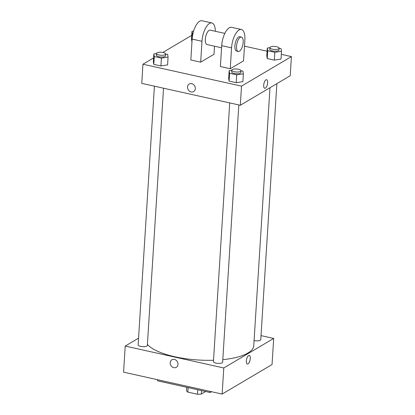 <?xml version="1.0" encoding="UTF-8"?>
<svg xmlns="http://www.w3.org/2000/svg" width="415" height="415" viewBox="0 0 415 415"><rect width="100%" height="100%" fill="white"/><g stroke="black" fill="none" stroke-linecap="round" stroke-linejoin="round"><path stroke-width="0.62" d="M205.643 391.506L201.342 394.053A9.908 3.237 3.6 0 1 197.467 394.25L187.829 392.108A9.908 3.237 3.6 0 1 186.558 390.764L186.776 387.309M188.109 387.61L187.829 392.108M197.748 389.752L197.467 394.25M201.56 390.598L201.342 394.053M157.633 379.73L157.565 380.82L210.13 392.502L211.489 391.698M261.025 335.626L273.687 338.438L272.048 364.536L222.139 394.068L123.577 372.156L125.221 346.063L138.558 338.168M174.352 359.406A4.378 3.73 59.4 0 1 177.859 362.99A4.378 3.73 59.4 0 1 176.323 367.311A4.378 3.73 59.4 0 1 170.881 365.439A4.378 3.73 59.4 0 1 171.862 359.769A4.378 3.73 59.4 0 1 174.352 359.406M273.687 338.438L223.784 367.97L222.139 394.068M223.784 367.97L125.221 346.063M163.526 88.203L147.341 345.451A4.612 1.51 -176.4 0 1 140.659 346.395A4.612 1.51 -176.4 0 1 138.138 344.875L154.411 86.175M229.713 102.915L213.44 361.61A4.612 1.51 3.6 0 0 217.948 363.405A4.612 1.51 3.6 0 0 222.642 362.191L238.827 104.943M254.089 340.57A4.612 1.51 -176.4 0 1 254.084 340.57A4.612 1.51 -176.4 0 0 260.77 339.631L276.878 83.633M213.523 360.251A54.412 17.788 -176.4 0 1 174.917 356.77A54.412 17.788 -176.4 0 1 147.408 344.424M269.989 87.705L253.762 345.669A54.412 17.788 -176.4 0 1 222.803 359.649M247.371 364.007A4.378 1.795 102.5 0 0 250.297 358.56A4.378 1.795 -77.5 0 1 247.376 364.007A4.378 1.795 -77.5 0 1 246.572 359.338A4.378 1.795 -77.5 0 1 249.275 355.453A4.378 1.795 -77.5 0 1 250.302 358.56A4.378 1.795 102.5 0 0 249.275 355.453M210.198 391.412L210.13 392.502M171.862 359.769A4.378 3.73 -120.6 0 0 170.881 365.439A4.378 3.73 -120.6 0 0 176.323 367.311M281.313 54.355L291.423 56.601L290.215 75.738L240.311 105.27L141.748 83.363L142.952 64.226L153.597 57.924M192.835 34.082L192.42 33.989L191.979 31.353L193.618 31.094M192.42 33.989L191.927 41.816L191.486 39.181L191.979 31.353M279.108 48.181L281.069 48.617L281.505 51.253L274.834 52.311L267.717 50.729L267.281 48.093L269.9 47.678M269.9 47.642L269.792 49.385A4.612 1.51 3.6 0 0 274.299 51.18A4.612 1.51 3.6 0 0 278.994 49.961L279.108 48.223A4.612 1.51 3.6 0 0 275.617 46.532A4.612 1.51 3.6 0 0 270.398 47.02A4.612 1.51 3.6 0 0 269.9 47.642A4.612 1.51 3.6 0 0 274.408 49.437A4.612 1.51 3.6 0 0 279.108 48.223M281.505 51.253L281.017 59.08L274.341 60.139L267.224 58.556L266.788 55.921L267.281 48.093M274.834 52.311L274.341 60.139L267.224 58.556L266.788 55.921M267.717 50.729L267.224 58.556M165.678 54.002L167.639 54.443L168.075 57.078L161.404 58.131L154.287 56.549L153.851 53.914L156.471 53.499M156.471 53.468L156.362 55.205A4.612 1.51 3.6 0 0 160.87 57A4.612 1.51 3.6 0 0 165.564 55.786L165.678 54.043A4.612 1.51 3.6 0 0 162.187 52.352A4.612 1.51 3.6 0 0 156.969 52.845A4.612 1.51 3.6 0 0 156.471 53.468A4.612 1.51 3.6 0 0 160.978 55.262A4.612 1.51 3.6 0 0 165.678 54.043M168.075 57.078L167.582 64.906L160.911 65.959L153.794 64.382L153.358 61.742L153.851 53.914M161.404 58.131L160.911 65.959L153.794 64.382L153.358 61.742M154.287 56.549L153.794 64.382M240.975 70.742L242.941 71.178L243.377 73.813L236.7 74.871L229.588 73.289L229.153 70.654L231.767 70.239M231.772 70.202L231.663 71.945A4.612 1.51 3.6 0 0 236.171 73.74A4.612 1.51 3.6 0 0 240.866 72.521L240.975 70.783A4.612 1.51 3.6 0 0 237.489 69.092A4.612 1.51 3.6 0 0 232.265 69.58A4.612 1.51 3.6 0 0 231.772 70.202A4.612 1.51 3.6 0 0 236.28 71.997A4.612 1.51 3.6 0 0 240.975 70.783M243.377 73.813L242.884 81.646L236.208 82.699L229.096 81.117L228.66 78.482L229.153 70.654M236.7 74.871L236.208 82.699L229.096 81.117L228.66 78.482M229.588 73.289L229.096 81.117M162.836 52.461L191.73 35.363M244.477 46.169L267.089 51.195M264.723 88.255A4.378 1.795 102.5 0 0 267.649 82.813A4.378 1.795 -77.5 0 1 264.723 88.26A4.378 1.795 -77.5 0 1 263.924 83.591A4.378 1.795 -77.5 0 1 266.622 79.706A4.378 1.795 -77.5 0 1 267.649 82.813A4.378 1.795 102.5 0 0 266.622 79.706M291.423 56.601L241.514 86.133L240.311 105.27L141.748 83.363M290.215 75.738L240.311 105.27M191.699 83.659A4.378 3.73 59.4 0 1 195.206 87.243A4.378 3.73 59.4 0 1 193.67 91.565A4.378 3.73 59.4 0 1 188.228 89.692A4.378 3.73 59.4 0 1 189.209 84.022A4.378 3.73 59.4 0 1 191.699 83.659M241.514 86.133L142.952 64.226M189.209 84.022A4.378 3.73 -120.6 0 0 188.228 89.692A4.378 3.73 -120.6 0 0 193.67 91.565M242.884 81.646L236.208 82.699M281.017 59.08L274.341 60.139M191.927 41.816L191.486 39.181M167.582 64.906L160.911 65.959M230.242 68.734L220.391 66.54L221.703 45.666A14.758 6.043 102.5 0 1 231.56 27.323L241.416 29.512A14.758 6.043 102.5 0 0 231.56 47.855L230.242 68.734L243.553 60.86L244.866 39.98A14.758 6.043 102.5 0 0 241.416 29.512M200.678 62.162L201.991 41.282A14.758 6.043 -77.5 0 1 211.847 22.939L201.991 20.75A14.758 6.043 102.5 0 0 192.135 39.093L190.822 59.968L200.678 62.162L213.984 54.287L214.493 46.205M224.847 33.392L210.244 30.145A7.377 3.019 102.5 0 0 209.082 30.388A7.377 3.019 102.5 0 0 205.451 38.014A7.377 3.019 102.5 0 0 207.044 44.55L221.569 47.777M211.847 22.939A14.758 6.043 -77.5 0 1 215.354 31.281M241.457 37.08L239.813 36.717A7.377 3.019 102.5 0 0 235.264 43.264A7.377 3.019 102.5 0 0 236.612 51.123L238.251 51.486A7.377 3.019 -77.5 0 1 236.908 43.627A7.377 3.019 -77.5 0 1 241.457 37.08A7.377 3.019 -77.5 0 1 243.045 43.617A7.377 3.019 -77.5 0 1 239.419 51.242A7.377 3.019 -77.5 0 1 238.251 51.486M201.991 41.282L192.135 39.093M231.56 47.855L221.703 45.666"/></g></svg>
